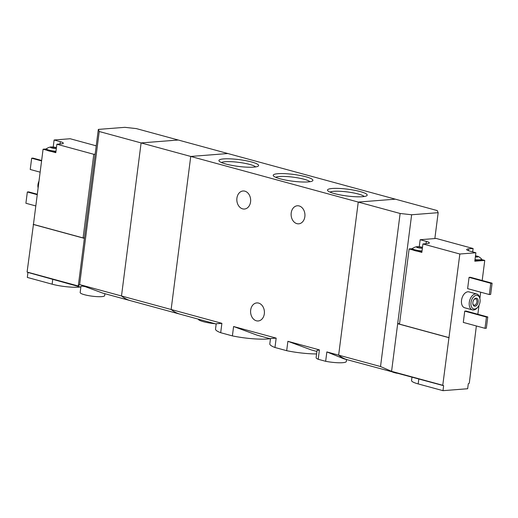 <?xml version="1.0" encoding="UTF-8"?>
<svg xmlns="http://www.w3.org/2000/svg" width="518" height="518" viewBox="0 0 518 518"><rect width="100%" height="100%" fill="white"/><g stroke="black" fill="none" stroke-linecap="round" stroke-linejoin="round"><path stroke-width="0.78" d="M220.687 332.711L221.892 323.329L216.207 323.756L215.527 329.059A29.824 5.083 7.3 0 0 220.687 332.711L232.394 335.897L233.599 326.515L276.172 338.118L270.493 338.545L269.813 343.848A29.824 5.083 7.3 0 0 274.974 347.5L276.172 338.118M232.394 335.897A29.824 5.083 7.3 0 0 270.098 338.701M270.461 338.804L256.993 335.133L233.599 326.515M274.974 347.5L286.681 350.686L287.885 341.304L319.412 349.896L317.035 350.459L316.116 357.634A15.223 2.596 7.3 0 0 318.207 359.278L319.412 349.896M286.681 350.686A29.824 5.083 7.3 0 0 316.589 353.949M316.906 351.457L311.279 349.922L287.885 341.304M251.677 162.004A20.008 3.412 7.3 0 0 229.124 158.812A20.008 3.412 7.3 0 0 219.153 161.098A20.008 3.412 7.3 0 0 238.345 166.401A20.008 3.412 7.3 0 0 258.249 166.103A20.008 3.412 7.3 0 0 251.677 162.004M305.963 176.793A20.008 3.412 7.3 0 0 283.411 173.601A20.008 3.412 7.3 0 0 273.439 175.887A20.008 3.412 7.3 0 0 292.631 181.19A20.008 3.412 7.3 0 0 312.535 180.892A20.008 3.412 7.3 0 0 305.963 176.793M360.25 191.582A20.008 3.412 7.3 0 0 337.697 188.39A20.008 3.412 7.3 0 0 327.726 190.676A20.008 3.412 7.3 0 0 346.918 195.979A20.008 3.412 7.3 0 0 366.822 195.681A20.008 3.412 7.3 0 0 360.25 191.582M380.523 366.543L400.129 213.481L358.249 202.072L338.642 355.134L380.523 366.543L391.576 371.341L442.76 385.282A61.707 38.5 -74.8 0 0 443.628 385.69L347.824 359.88A61.707 38.5 -74.8 0 1 338.642 355.134A61.707 38.5 105.2 0 0 347.824 359.88L343.771 358.773L326.852 351.923L338.642 355.134L358.249 202.072L395.383 199.171L178.244 140.015L141.103 142.923L190.741 156.442L227.875 153.535L190.741 156.442L171.134 309.499A61.707 38.5 105.2 0 0 180.316 314.245A61.707 38.5 -74.8 0 1 171.134 309.499L190.741 156.442L358.249 202.072L395.383 199.171L437.263 210.58L438.163 212.684L434.848 238.565M318.207 359.278L325.654 361.305L326.852 351.923M325.654 361.305A15.223 2.596 7.3 0 0 346.315 361.499L346.561 359.537M198.193 319.114A15.223 2.596 7.3 0 0 215.274 323.769M304.856 216.66A9.052 6.902 85.5 0 1 298.737 223.821A9.052 6.902 85.5 0 1 291.148 215.339A9.052 6.902 85.5 0 1 297.326 205.775A9.052 6.902 85.5 0 1 304.856 216.66M250.57 201.871A9.052 6.902 85.5 0 1 244.451 209.032A9.052 6.902 85.5 0 1 236.862 200.55A9.052 6.902 85.5 0 1 243.039 190.987A9.052 6.902 85.5 0 1 250.57 201.871M80.853 287.147L27.953 272.449A61.707 38.5 105.2 0 1 27.085 272.041L78.27 285.988L79.623 284.57L121.497 295.979A61.707 38.5 105.2 0 0 130.678 300.725A61.707 38.5 -74.8 0 1 121.497 295.979L141.103 142.923L121.497 295.979L221.892 323.329M264.322 313.804A9.052 6.902 85.5 0 1 258.204 320.966A9.052 6.902 85.5 0 1 250.615 312.483A9.052 6.902 85.5 0 1 256.792 302.92A9.052 6.902 85.5 0 1 264.322 313.804M364.225 196.503A17.618 3.004 7.3 0 0 358.411 194.043A17.618 3.004 7.3 0 0 330.031 192.12M309.939 181.714A17.618 3.004 7.3 0 0 304.124 179.254A17.618 3.004 7.3 0 0 275.744 177.331M255.652 166.925A17.618 3.004 7.3 0 0 249.838 164.465A17.618 3.004 7.3 0 0 221.458 162.542M475.634 256.986L475.738 256.19L477.9 256.475A3.6 0.615 7.3 0 0 476.994 256.119A3.6 0.615 7.3 0 0 476.858 256.08A3.6 0.615 7.3 0 0 475.498 255.788M475.349 256.967A3.6 0.615 7.3 0 0 477.246 256.999A3.6 0.615 7.3 0 0 477.92 256.876A3.6 0.615 7.3 0 0 477.9 256.475L477.583 256.85L477.9 256.475M421.166 248.193L421.27 247.397L420.72 246.944A3.6 0.615 7.3 0 0 417.728 246.71A3.6 0.615 7.3 0 0 417.353 246.73A3.6 0.615 7.3 0 0 416.64 247.215A3.6 0.615 7.3 0 0 416.699 247.254A3.6 0.615 7.3 0 0 419.418 247.992A3.6 0.615 7.3 0 0 422.377 248.226M422.494 247.319A3.6 0.615 7.3 0 0 422.39 247.287A3.6 0.615 7.3 0 0 420.72 246.944L417.353 246.73L417.288 247.144L417.353 246.73M459.842 254.014L422.928 243.959L427.305 243.615A8.638 1.47 -172.7 0 0 429.357 242.936A8.638 1.47 -172.7 0 0 426.359 241.401L420.156 239.711L436.201 238.455L473.115 248.517L468.738 248.854A8.638 1.47 -172.7 0 0 466.686 249.534A8.638 1.47 -172.7 0 0 469.684 251.068L475.887 252.758L459.842 254.014L442.76 385.282M482.187 280.484L484.757 260.424L481.578 259.557M443.628 385.69L442.994 390.669L467.663 388.74L468.298 383.76A61.707 38.5 -74.8 0 0 469.289 383.21L476.359 325.964M477.855 314.258L479.008 305.283M479.882 298.446L480.685 292.191M473.115 248.517L472.688 251.884M449.125 337.645L399.495 324.126L409.129 248.938L413.099 250.019A7.407 1.263 -172.7 0 1 412.36 249.339L412.464 248.536A7.407 1.263 7.3 0 0 422.028 250.965M422.928 243.959L421.846 252.402L417.56 251.236A7.407 1.263 -172.7 0 0 421.924 251.774M484.757 260.424L474.805 261.201L475.887 252.758M463.293 322.41L464.73 311.15L466.058 311.046L487.775 316.958L486.331 328.218L485.003 328.321L463.293 322.41M467.618 288.63L469.062 277.376L470.383 277.272L492.1 283.184L490.656 294.444L489.329 294.548L467.618 288.63M477.777 307.187L477.246 307.809A8.23 5.135 -74.8 0 1 472.429 309.887L464.678 307.776A8.23 5.135 -74.8 0 1 461.888 298.491A8.23 5.135 -74.8 0 1 469.004 291.899L476.754 294.01A8.23 5.135 -74.8 0 1 479.849 298.245L479.992 299.054A6.993 4.364 -74.8 0 1 480.031 301.852A6.993 4.364 -74.8 0 1 477.777 307.187A6.993 4.364 -74.8 0 1 471.328 306.416A6.993 4.364 -74.8 0 1 474.048 296.445A6.993 4.364 -74.8 0 1 479.992 299.054M391.576 371.341L397.675 323.724L448.86 337.665M399.566 323.575L397.675 323.724L411.635 214.756L400.129 213.481M411.635 214.756L438.163 212.684M478.179 301.994A4.112 2.564 -74.8 0 1 475.582 306.093A4.112 2.564 -74.8 0 1 472.895 304.06A4.112 2.564 -74.8 0 1 474.197 299.274A4.112 2.564 -74.8 0 1 477.104 298.465A4.112 2.564 -74.8 0 1 478.179 301.994M472.429 309.887A8.23 5.135 -74.8 0 1 469.638 300.602A8.23 5.135 -74.8 0 1 476.754 294.01M473.996 299.527A3.225 2.014 -74.8 0 1 475.699 298.912A3.225 2.014 -74.8 0 1 476.929 301.858A3.225 2.014 -74.8 0 1 474.002 305.134A3.225 2.014 -74.8 0 1 472.85 303.742M489.329 294.548L490.773 283.288L469.062 277.376M490.773 283.288L492.1 283.184M485.003 328.321L486.447 317.061L464.73 311.15M486.447 317.061L487.775 316.958M392.676 372.099A12.341 2.104 7.3 0 0 396.969 373.264M442.994 390.669L418.175 383.909A19.127 3.263 -172.7 0 1 411.538 380.51L411.94 377.344M412.445 248.672L409.129 248.938M420.156 239.711L419.25 246.762M475.006 259.628A7.407 1.263 7.3 0 0 481.623 259.214L481.52 260.017A7.407 1.263 -172.7 0 1 474.909 260.431M413.099 250.019A7.407 1.263 7.3 0 0 417.56 251.236M417.728 246.71C416.401 246.555 414.698 247.092 412.619 248.329A7.407 1.263 7.3 0 0 412.464 248.536M481.623 259.214A7.407 1.263 7.3 0 0 481.526 258.968C479.823 257.252 478.315 256.3 476.994 256.119M52.059 148.025L52.143 147.358L51.308 147.008A3.6 0.615 7.3 0 0 50.596 147.494A3.6 0.615 7.3 0 0 50.66 147.539A3.6 0.615 7.3 0 0 51.703 147.934A3.6 0.615 7.3 0 0 53.373 148.278A3.6 0.615 7.3 0 0 56.339 148.511M55.122 148.472L55.225 147.675L54.675 147.222A3.6 0.615 7.3 0 0 51.683 146.989A3.6 0.615 7.3 0 0 51.308 147.008L51.243 147.429L51.308 147.008M56.456 147.598A3.6 0.615 7.3 0 0 54.675 147.222L52.143 147.358M84.44 237.82L83.087 237.93L93.797 154.293L56.883 144.237L61.26 143.894A8.638 1.47 -172.7 0 0 63.313 143.221A8.638 1.47 -172.7 0 0 60.315 141.686L54.112 139.996L70.163 138.74L96.225 145.836M93.797 154.293L95.157 154.189M83.087 237.93L33.45 224.404L43.085 149.216L47.054 150.298A7.407 1.263 -172.7 0 1 46.322 149.624L46.419 148.821A7.407 1.263 7.3 0 0 48.99 150.136A7.407 1.263 7.3 0 0 55.983 151.25M56.883 144.237L55.802 152.68L51.522 151.515A7.407 1.263 -172.7 0 0 55.879 152.052M102.726 293.104L85.47 286.745C82.556 286.04 81.048 285.949 80.944 286.467L80.167 292.521A12.341 2.104 7.3 0 0 84.447 294.716A12.341 2.104 7.3 0 0 97.41 296.652A12.341 2.104 7.3 0 0 104.649 295.661L104.901 293.7M43.085 149.216L46.406 148.957M54.112 139.996L53.212 147.047M27.953 272.449L27.318 277.428L52.13 284.188A19.127 3.263 -172.7 0 0 80.316 287.004M27.085 272.041L33.45 224.404M78.27 285.988L84.369 238.371L33.184 224.43M98.329 129.403L124.857 127.331L136.363 128.606L178.244 140.015L141.103 142.923L99.229 131.514L98.329 129.403L84.369 238.371M79.623 284.57L99.229 131.514M38.992 181.158A6.993 4.364 105.2 0 0 37.969 184.583A6.993 4.364 105.2 0 0 38.008 187.38L38.118 187.995M38.915 181.753A8.23 5.135 105.2 0 0 38.099 184.9A8.23 5.135 105.2 0 0 38.118 187.982M41.641 160.47L32.997 158.113L31.669 158.217L30.225 169.477L40.145 172.177M31.669 158.217L41.582 160.917M37.315 194.244L28.671 191.887L27.344 191.99L25.9 203.25L35.813 205.95M27.344 191.99L37.257 194.697M47.054 150.298A7.407 1.263 7.3 0 0 48.893 150.939A7.407 1.263 7.3 0 0 51.522 151.515M51.683 146.989C50.356 146.84 48.653 147.377 46.575 148.608A7.407 1.263 7.3 0 0 46.419 148.821M418.816 378.93L418.175 383.909M426.359 241.401L426.061 243.713M468.738 248.854L468.505 250.706M419.794 248.051L419.904 247.183M418.104 247.74L418.188 247.073M477.059 257.012L477.117 256.565M52.771 279.208L52.13 284.188M60.315 141.686L60.023 143.991M53.749 148.329L53.859 147.462M102.726 293.11L216.174 324.015"/></g></svg>
